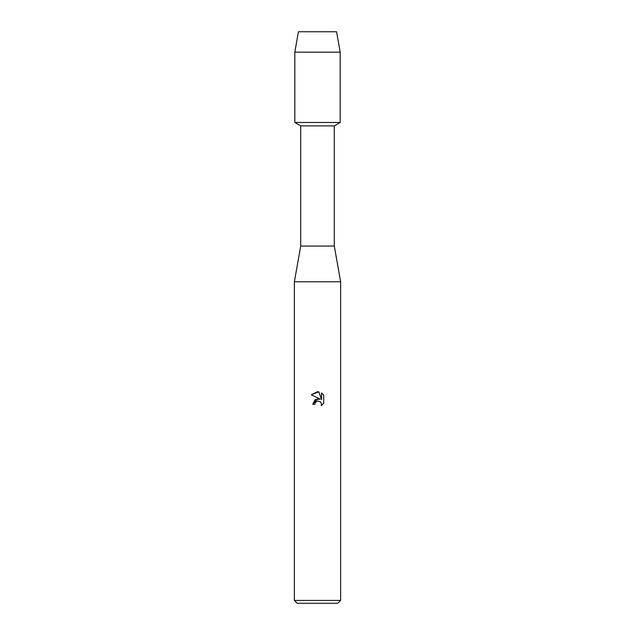 <?xml version="1.0" encoding="UTF-8"?>
<svg xmlns="http://www.w3.org/2000/svg" width="635" height="635" viewBox="0 0 635 635"><rect width="100%" height="100%" fill="white"/><g stroke="black" fill="none" stroke-linecap="round" stroke-linejoin="round"><path stroke-width="0.95" d="M336.574 31.75L298.426 31.75L336.574 31.75L340.177 52.181L340.177 122.476L317.5 122.476L340.177 122.476L334.288 125.881L334.288 246.062L340.638 281.781L340.638 600.416L294.362 600.416L297.204 603.25L337.796 603.25L340.638 600.416M334.288 246.062L300.712 246.062L300.712 125.881L334.288 125.881M300.712 246.062L294.362 281.781L340.638 281.781M320.151 399.105L315.055 399.725L312.714 404.257L317.5 398.788L320.151 399.105L311.317 394.748L317.5 391.7L318.841 391.851L321.54 399.621L321.54 392.962L323.683 395.129L323.683 403.344L321.199 405.725L321.548 404.241L320.58 401.884L317.5 400.995L320.58 401.884L321.548 404.241L321.199 405.725L323.683 403.344M316.897 401.185L315.254 402.749L314.897 404.257L315.119 403.042M318.841 391.851L311.317 394.748M323.683 395.129L321.54 392.962M314.897 404.257L312.714 404.257M298.426 31.75L294.823 52.181L294.823 122.476L317.5 122.476L294.823 122.476L300.712 125.881M294.823 52.181L340.177 52.181M294.362 281.781L294.362 600.416"/></g></svg>
